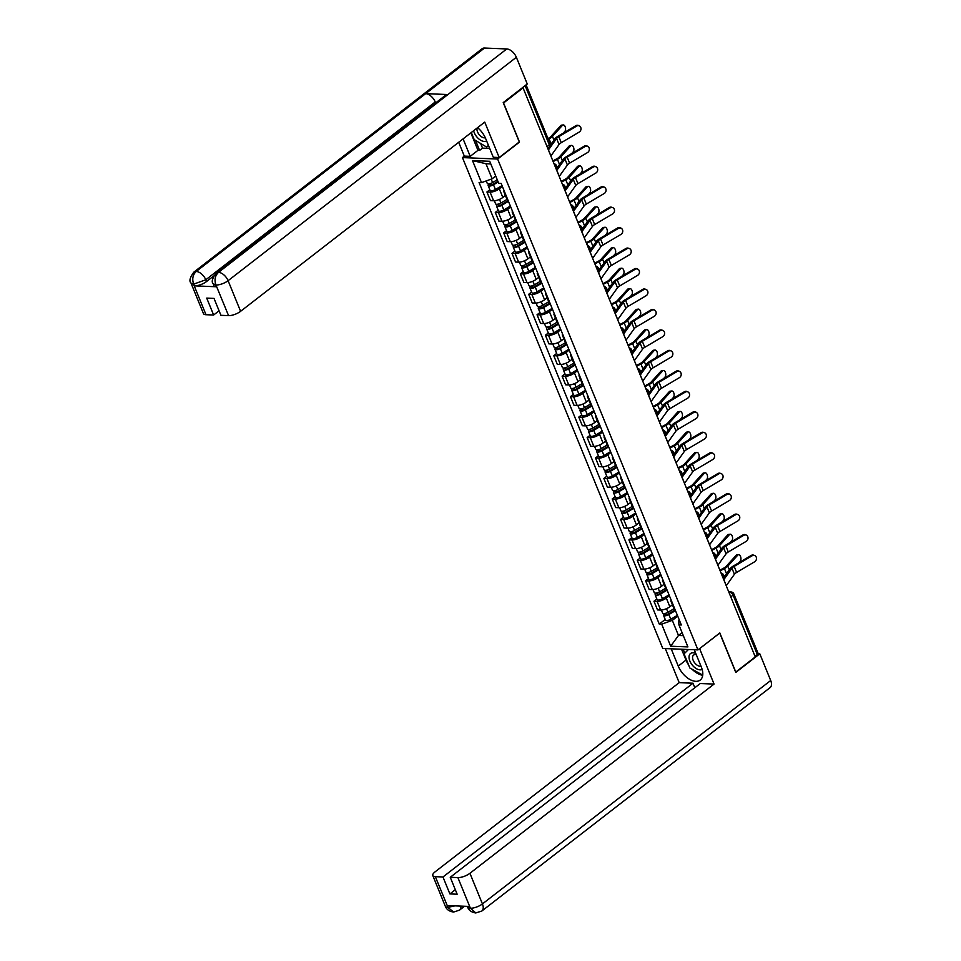 <?xml version="1.0" encoding="UTF-8"?>
<svg xmlns="http://www.w3.org/2000/svg" width="961" height="961" viewBox="0 0 961 961"><rect width="100%" height="100%" fill="white"/><g stroke="black" fill="none" stroke-linecap="round" stroke-linejoin="round"><path stroke-width="1.44" d="M464.379 156.102L462.457 157.592L662.778 648.471L697.95 649.9L497.63 159.033L519.505 142.084L503.552 102.995L523.06 87.871L755.286 656.928L735.778 672.039L719.825 632.951L697.95 649.9M730.78 596.865L733.051 595.099A3.027 1.081 157.8 0 0 733.808 593.874L758.061 653.3A3.027 1.081 157.8 0 1 757.304 654.525L733.051 595.099A3.027 1.742 -127.8 0 0 729.928 592.396L728.931 592.348M755.022 656.291L757.304 654.525M522.267 87.835L523.06 87.871M502.363 186.422L499.3 188.8A6.979 2.487 157.8 0 1 490.074 192.104L486.939 191.972L490.47 200.633L493.606 200.765A6.979 2.487 -22.2 0 0 502.831 197.461L505.378 195.479M504.885 192.608A6.979 2.487 157.8 0 1 503.912 191.888A6.979 2.487 157.8 0 1 504.105 190.698M489.846 189.725L486.939 191.972M503.912 191.888L507.444 200.549A6.979 2.487 -22.2 0 0 508.417 201.257M510.711 206.891L507.648 209.27A6.979 2.487 157.8 0 1 498.423 212.573L495.287 212.441L498.831 221.102L501.954 221.222A6.979 2.487 -22.2 0 0 511.18 217.919L513.739 215.949M513.234 213.066A6.979 2.487 157.8 0 1 512.261 212.345A6.979 2.487 157.8 0 1 512.453 211.168M498.194 210.195L495.287 212.441M512.261 212.345L515.805 221.006A6.979 2.487 -22.2 0 0 516.766 221.727M519.06 227.349L515.997 229.727A6.979 2.487 157.8 0 1 506.771 233.03L503.648 232.898L507.18 241.559L510.303 241.691A6.979 2.487 -22.2 0 0 519.529 238.388L522.087 236.406M521.583 233.535A6.979 2.487 157.8 0 1 520.622 232.814A6.979 2.487 157.8 0 1 520.802 231.625M506.543 230.652L503.648 232.898M520.622 232.814L524.153 241.475A6.979 2.487 -22.2 0 0 525.114 242.184M527.409 247.818L524.346 250.196A6.979 2.487 157.8 0 1 515.12 253.5L511.997 253.368L515.528 262.029L518.652 262.149A6.979 2.487 -22.2 0 0 527.889 258.845L530.436 256.875M529.931 253.992A6.979 2.487 157.8 0 1 528.97 253.284A6.979 2.487 157.8 0 1 529.163 252.094M514.892 251.121L511.997 253.368M528.97 253.284L532.502 261.933A6.979 2.487 -22.2 0 0 533.463 262.653M535.77 268.287L532.706 270.654A6.979 2.487 157.8 0 1 523.469 273.957L520.345 273.837L523.877 282.486L527.012 282.618A6.979 2.487 -22.2 0 0 536.238 279.315L538.785 277.333M538.28 274.462A6.979 2.487 157.8 0 1 537.319 273.741A6.979 2.487 157.8 0 1 537.511 272.552M523.252 271.579L520.345 273.837M537.319 273.741L540.851 282.402A6.979 2.487 -22.2 0 0 541.824 283.111M544.118 288.744L541.055 291.123A6.979 2.487 157.8 0 1 531.829 294.426L528.694 294.294L532.226 302.955L535.361 303.075A6.979 2.487 -22.2 0 0 544.587 299.772L547.133 297.802M546.641 294.919A6.979 2.487 157.8 0 1 545.668 294.21A6.979 2.487 157.8 0 1 545.86 293.021M531.601 292.048L528.694 294.294M545.668 294.21L549.199 302.859A6.979 2.487 -22.2 0 0 550.173 303.58M552.467 309.214L549.404 311.58A6.979 2.487 157.8 0 1 540.178 314.884L537.043 314.764L540.587 323.413L543.71 323.545A6.979 2.487 -22.2 0 0 552.935 320.241L555.494 318.259M554.99 315.388A6.979 2.487 157.8 0 1 554.029 314.667A6.979 2.487 157.8 0 1 554.209 313.478M539.95 312.505L537.043 314.764M554.029 314.667L557.56 323.328A6.979 2.487 -22.2 0 0 558.521 324.049M560.816 329.671L557.752 332.05A6.979 2.487 157.8 0 1 548.527 335.353L545.404 335.221L548.935 343.882L552.058 344.002A6.979 2.487 -22.2 0 0 561.284 340.699L563.843 338.728M563.338 335.845A6.979 2.487 157.8 0 1 562.377 335.137A6.979 2.487 157.8 0 1 562.557 333.947M548.299 332.974L545.404 335.221M562.377 335.137L565.909 343.786A6.979 2.487 -22.2 0 0 566.87 344.506M569.164 350.14L566.101 352.507A6.979 2.487 157.8 0 1 556.875 355.81L553.752 355.69L557.284 364.339L560.407 364.471A6.979 2.487 -22.2 0 0 569.645 361.168L572.191 359.186M571.687 356.315A6.979 2.487 157.8 0 1 570.726 355.594A6.979 2.487 157.8 0 1 570.918 354.405M556.647 353.444L553.752 355.69M570.726 355.594L574.258 364.255A6.979 2.487 -22.2 0 0 575.219 364.976M577.525 370.598L574.462 372.976A6.979 2.487 157.8 0 1 565.224 376.28L562.101 376.147L565.633 384.808L568.768 384.941A6.979 2.487 -22.2 0 0 577.993 381.637L580.54 379.655M580.048 376.772A6.979 2.487 157.8 0 1 579.075 376.063A6.979 2.487 157.8 0 1 579.267 374.874M565.008 373.901L562.101 376.147M579.075 376.063L582.606 384.724A6.979 2.487 -22.2 0 0 583.579 385.433M585.874 391.067L582.81 393.433A6.979 2.487 157.8 0 1 573.585 396.737L570.45 396.617L573.981 405.278L577.117 405.398A6.979 2.487 -22.2 0 0 586.342 402.094L588.889 400.124M588.396 397.241A6.979 2.487 157.8 0 1 587.423 396.521A6.979 2.487 157.8 0 1 587.615 395.343M573.357 394.37L570.45 396.617M587.423 396.521L590.955 405.182A6.979 2.487 -22.2 0 0 591.928 405.902M594.222 411.524L591.159 413.903A6.979 2.487 157.8 0 1 581.934 417.206L578.798 417.074L582.342 425.735L585.465 425.867A6.979 2.487 -22.2 0 0 594.691 422.564L597.249 420.582M596.745 417.711A6.979 2.487 157.8 0 1 595.784 416.99A6.979 2.487 157.8 0 1 595.964 415.801M581.705 414.828L578.798 417.074M595.784 416.99L599.316 425.651A6.979 2.487 -22.2 0 0 600.277 426.36M602.571 431.994L599.508 434.36A6.979 2.487 157.8 0 1 590.282 437.663L587.159 437.543L590.691 446.204L593.814 446.324A6.979 2.487 -22.2 0 0 603.04 443.021L605.598 441.051M605.094 438.168A6.979 2.487 157.8 0 1 604.133 437.447A6.979 2.487 157.8 0 1 604.313 436.27M590.054 435.297L587.159 437.543M604.133 437.447L607.664 446.108A6.979 2.487 -22.2 0 0 608.625 446.829M610.92 452.451L607.857 454.829A6.979 2.487 157.8 0 1 598.631 458.133L595.508 458.001L599.039 466.662L602.163 466.794A6.979 2.487 -22.2 0 0 611.4 463.49L613.947 461.508M613.442 458.637A6.979 2.487 157.8 0 1 612.481 457.916A6.979 2.487 157.8 0 1 612.674 456.727M598.403 455.754L595.508 458.001M612.481 457.916L616.013 466.578A6.979 2.487 -22.2 0 0 616.974 467.286M619.28 472.92L616.217 475.299A6.979 2.487 157.8 0 1 606.98 478.602L603.856 478.47L607.388 487.131L610.523 487.251A6.979 2.487 -22.2 0 0 619.749 483.948L622.296 481.978M621.803 479.095A6.979 2.487 157.8 0 1 620.83 478.386A6.979 2.487 157.8 0 1 621.022 477.197M606.763 476.224L603.856 478.47M620.83 478.386L624.362 487.035A6.979 2.487 -22.2 0 0 625.335 487.756M627.629 493.377L624.566 495.756A6.979 2.487 157.8 0 1 615.34 499.059L612.205 498.927L615.737 507.588L618.872 507.72A6.979 2.487 -22.2 0 0 628.098 504.417L630.644 502.435M630.152 499.564A6.979 2.487 157.8 0 1 629.179 498.843A6.979 2.487 157.8 0 1 629.371 497.654M615.112 496.681L612.205 498.927M629.179 498.843L632.71 507.504A6.979 2.487 -22.2 0 0 633.683 508.213M635.978 513.847L632.915 516.225A6.979 2.487 157.8 0 1 623.689 519.529L620.554 519.396L624.097 528.057L627.221 528.178A6.979 2.487 -22.2 0 0 636.446 524.874L639.005 522.904M638.5 520.021A6.979 2.487 157.8 0 1 637.539 519.312A6.979 2.487 157.8 0 1 637.72 518.123M623.461 517.15L620.554 519.396M637.539 519.312L641.071 527.961A6.979 2.487 -22.2 0 0 642.032 528.682M644.326 534.316L641.263 536.682A6.979 2.487 157.8 0 1 632.038 539.986L628.914 539.866L632.446 548.515L635.569 548.647A6.979 2.487 -22.2 0 0 644.795 545.343L647.354 543.361M646.849 540.49A6.979 2.487 157.8 0 1 645.888 539.77A6.979 2.487 157.8 0 1 646.068 538.58M631.809 537.607L628.914 539.866M645.888 539.77L649.42 548.431A6.979 2.487 -22.2 0 0 650.381 549.151M652.675 554.773L649.612 557.152A6.979 2.487 157.8 0 1 640.386 560.455L637.263 560.323L640.795 568.984L643.918 569.104A6.979 2.487 -22.2 0 0 653.156 565.801L655.702 563.831M655.198 560.948A6.979 2.487 157.8 0 1 654.237 560.239A6.979 2.487 157.8 0 1 654.429 559.05M640.158 558.077L637.263 560.323M654.237 560.239L657.768 568.888A6.979 2.487 -22.2 0 0 658.729 569.609M661.036 575.243L657.973 577.609A6.979 2.487 157.8 0 1 648.735 580.912L645.612 580.792L649.143 589.441L652.279 589.573A6.979 2.487 -22.2 0 0 661.504 586.27L664.051 584.288M663.558 581.417A6.979 2.487 157.8 0 1 662.585 580.696A6.979 2.487 157.8 0 1 662.778 579.507M648.519 578.534L645.612 580.792M662.585 580.696L666.117 589.357A6.979 2.487 -22.2 0 0 667.09 590.078M669.385 595.7L666.321 598.078A6.979 2.487 157.8 0 1 657.096 601.382L653.96 601.25L657.492 609.911L660.627 610.043A6.979 2.487 -22.2 0 0 669.853 606.739L672.4 604.757M671.907 601.874A6.979 2.487 157.8 0 1 670.934 601.166A6.979 2.487 157.8 0 1 671.126 599.976M656.868 599.003L653.96 601.25M670.934 601.166L674.466 609.827A6.979 2.487 -22.2 0 0 675.439 610.535M490.807 163.935L485.966 163.73L492.128 178.818L495.744 176.019M492.128 178.818L481.497 182.626L472.5 160.583L489.726 161.292L498.723 183.323L501.137 183.419L681.325 624.974L678.922 624.866L687.908 646.909L670.682 646.212L661.685 624.169L672.316 620.362L678.478 635.449L683.319 635.641M481.497 182.626L479.083 182.53L659.27 624.073L661.685 624.169M462.457 157.592L497.63 159.033M682.094 632.65L678.478 635.449L670.682 646.212M677.733 616.169L672.316 620.362M678.922 624.866L678.682 620.626L679.343 620.109M665.216 619.473L659.27 624.073M472.5 160.583L485.966 163.73M550.857 155.994A9.55 3.412 -22.2 0 0 550.905 155.934L559.05 144.534A5.61 2.006 157.8 0 1 561.26 142.696L579.279 132.029A3.484 3.015 108.5 0 0 576.816 125.999L575.867 125.687A3.484 3.015 -71.5 0 1 578.21 125.398L579.159 125.711M548.395 149.964A9.55 3.412 -22.2 0 0 548.443 149.892L556.587 138.492A5.61 2.006 157.8 0 1 558.797 136.666L576.816 125.999M550.269 145.255L554.869 138.828A7.58 2.703 157.8 0 1 557.848 136.342L575.867 125.687M547.854 148.643L548.563 147.646M560.743 125.603A3.484 1.934 -97.4 0 1 561.524 125.158L563.158 124.954A3.484 1.934 82.6 0 0 562.377 125.386L560.743 125.603L550.833 136.594A5.61 2.006 -22.2 0 1 548.323 138.42L548.01 138.588M563.314 133.111L564.84 131.429A3.484 1.934 82.6 0 0 565.38 127.405A3.484 1.934 82.6 0 0 563.158 124.954M497.269 179.767L492.597 182.554A3.796 1.357 157.8 0 1 487.251 183.383L486.254 180.92M497.894 181.293L492.549 184.464A1.814 0.649 157.8 0 1 489.99 184.872A1.814 0.649 157.8 0 1 490.446 184.128L490.218 183.575M498.182 182.001L493.498 184.776A3.796 1.357 157.8 0 1 488.164 185.617A3.796 1.357 157.8 0 1 489.113 184.08L489.005 183.815M502.014 185.593L495.432 189.509A3.796 1.357 157.8 0 1 490.086 190.338L488.164 185.617M490.831 185.077L490.446 184.128L489.113 184.08M548.287 139.261L549.067 138.84A7.58 2.703 -22.2 0 0 552.455 136.378L562.377 125.386M559.218 176.464A9.55 3.412 -22.2 0 0 559.266 176.392L567.398 164.992A5.61 2.006 157.8 0 1 569.609 163.154L587.627 152.499A3.484 3.015 108.5 0 0 585.165 146.468L584.228 146.144A3.484 3.015 -71.5 0 1 586.558 145.856L587.507 146.168M556.755 170.421A9.55 3.412 -22.2 0 0 556.803 170.361L564.936 158.961A5.61 2.006 157.8 0 1 567.146 157.124L585.165 146.468M556.215 169.1L563.218 159.286A7.58 2.703 157.8 0 1 566.197 156.811L584.228 146.144M567.567 196.921A9.55 3.412 -22.2 0 0 567.615 196.861L575.747 185.461A5.61 2.006 157.8 0 1 577.957 183.623L595.976 172.956A3.484 3.015 108.5 0 0 593.514 166.926L592.577 166.613A3.484 3.015 -71.5 0 1 594.919 166.325L595.856 166.637M565.104 190.891A9.55 3.412 -22.2 0 0 565.152 190.819L573.285 179.419A5.61 2.006 157.8 0 1 575.495 177.593L593.514 166.926M564.563 189.569L571.567 179.755A7.58 2.703 157.8 0 1 574.558 177.268L592.577 166.613M216.129 273.068A9.322 5.37 52.2 0 1 218.495 272.371C215.096 275.603 214.219 279.747 215.865 284.792L213.258 283.867C211.276 282.053 212.225 278.45 216.129 273.068L445.568 95.247A9.322 5.37 52.2 0 1 447.934 94.55L506.759 48.951A9.322 5.37 52.2 0 1 516.357 57.276L527.253 83.979L503.228 102.599L519.288 141.952L499.191 157.52L493.293 157.28L485.689 138.66A17.058 9.814 -127.8 0 0 477.569 127.669M499.191 157.52L484.74 122.107L240.598 311.316A9.093 3.243 157.8 0 1 228.562 315.628L220.922 315.316L214.015 298.39L206.723 298.102L213.63 315.016L205.99 314.715A9.093 3.243 157.8 0 1 203.456 313.586L190.951 282.954A9.093 3.243 -22.2 0 0 193.497 284.084L205.99 314.715M480.656 143.489L482.542 148.126L479.599 150.409L477.965 150.336L470.217 156.343L464.319 156.102L458.685 142.3M470.217 156.343L463.094 138.889M482.542 148.126L489.678 148.414M190.951 282.954C188.969 281.105 189.93 277.513 193.822 272.155L482.086 48.747A9.322 5.37 52.2 0 1 484.5 48.05L425.675 93.649A9.322 5.37 52.2 0 1 435.225 101.962L205.786 279.783L206.507 281.549A9.093 3.243 157.8 0 1 194.47 285.861L216.525 286.762A9.093 3.243 157.8 0 1 213.979 285.633L213.258 283.867M506.759 48.951L484.5 48.05M516.357 57.276L228.093 280.684A9.322 5.37 52.2 0 0 218.495 272.371L447.934 94.55L425.675 93.649L196.236 271.458C192.825 274.69 191.936 278.822 193.569 283.891L193.497 284.084M213.63 315.016L219.072 310.799M213.63 276.035L206.507 281.549M435.621 102.947L435.225 101.962M477.965 150.336L470.842 132.882M475.527 140.414L479.599 150.409M688.605 664.964A17.058 9.814 -127.8 0 1 685.998 660.099L678.25 666.105A17.058 9.814 -127.8 0 0 700.233 680.064A17.058 9.814 -127.8 0 0 701.326 667.042L694.262 649.744M678.25 666.105L671.186 648.807M665.288 648.567L679.199 682.658L693.001 683.211L442.973 876.985L435.333 876.672L448.018 907.496L447.358 905.55L469.412 906.439L470.313 908.409M694.839 687.728L693.001 683.211M455.322 889.694L449.88 893.91L457.16 894.21L450.253 877.285L700.281 683.511L714.071 684.076L469.929 873.285L482.434 903.917L770.698 680.508L759.803 653.816L735.778 672.436L719.717 633.083L699.62 648.651L714.071 684.076M679.199 682.658L435.057 871.867A9.093 3.243 -22.2 0 0 432.786 875.555A9.093 3.243 -22.2 0 0 435.333 876.672M770.698 680.508A9.322 5.37 52.2 0 1 770.097 687.62L481.833 911.028A9.322 5.37 52.2 0 0 482.434 903.917A9.093 3.243 157.8 0 1 470.397 908.229L457.892 877.597A9.093 3.243 -22.2 0 0 469.929 873.285M758.013 653.744L759.803 653.816M450.253 877.285L457.892 877.597M449.88 893.91L442.973 876.985M692.425 669.565A17.058 9.814 -127.8 0 0 701.602 675.054M685.998 660.099L681.553 649.228M683.199 649.3L684.773 653.156M687.139 649.456L687.523 650.405M454.961 905.851L448.09 907.316M460.908 906.103A9.322 5.37 52.2 0 1 459.526 910.127L453.628 912.049L448.018 907.52M481.833 911.028L475.791 912.95L470.397 908.229M473.629 130.72A9.862 5.67 -127.8 0 0 484.404 141.471A9.862 5.67 -127.8 0 0 486.638 140.955M477.088 128.041A6.751 3.88 -127.8 0 0 478.902 134.276A6.751 3.88 -127.8 0 0 484.464 137.879A6.751 3.88 -127.8 0 0 485.329 137.795M488.44 145.375L486.698 147.105L474.217 139.633L471.31 132.51M488.56 145.664L486.698 147.105M695.8 653.516A9.862 5.67 -127.8 0 0 693.073 652.807A9.862 5.67 -127.8 0 0 689.878 661.06A9.862 5.67 -127.8 0 0 700.028 669.853A9.862 5.67 -127.8 0 0 702.143 669.409M696.305 654.753A6.751 3.88 -127.8 0 0 695.332 654.597A6.751 3.88 -127.8 0 0 693.578 655.102A6.751 3.88 -127.8 0 0 693.794 661.552A6.751 3.88 -127.8 0 0 700.088 666.273A6.751 3.88 -127.8 0 0 700.977 666.177M702.731 675.09L689.854 668.015L684.076 653.852L688.424 649.516M569.104 146.072A3.484 1.934 -97.4 0 1 569.885 145.628L571.507 145.411A3.484 1.934 82.6 0 0 570.726 145.856L569.104 146.072L559.182 157.063A5.61 2.006 -22.2 0 1 556.671 158.877L552.863 160.895M571.663 153.58L573.188 151.886A3.484 1.934 82.6 0 0 573.729 147.862A3.484 1.934 82.6 0 0 571.507 145.411M506.988 199.42L500.945 203.011A3.796 1.357 157.8 0 1 495.6 203.852L494.338 200.753M507.696 200.897L500.897 204.933A1.814 0.649 157.8 0 1 498.339 205.33A1.814 0.649 157.8 0 1 498.795 204.597L498.567 204.032M508.441 201.329L501.858 205.246A3.796 1.357 157.8 0 1 496.513 206.074A3.796 1.357 157.8 0 1 497.462 204.537L497.354 204.285M510.375 206.05L503.78 209.966A3.796 1.357 157.8 0 1 498.447 210.795L496.513 206.074M499.179 205.546L498.795 204.597L497.462 204.537M553.14 161.568L557.416 159.31A7.58 2.703 -22.2 0 0 560.804 156.847L570.726 145.856M556.683 167.034L558.305 166.181M577.453 166.529A3.484 1.934 -97.4 0 1 578.234 166.085L579.855 165.881A3.484 1.934 82.6 0 0 579.075 166.325L577.453 166.529L567.531 177.521A5.61 2.006 -22.2 0 1 565.02 179.347L561.212 181.353M580.012 174.037L581.537 172.355A3.484 1.934 82.6 0 0 582.078 168.331A3.484 1.934 82.6 0 0 579.855 165.881M515.348 219.889L509.294 223.481A3.796 1.357 157.8 0 1 503.96 224.309L502.687 221.21M516.057 221.354L509.258 225.403A1.814 0.649 157.8 0 1 506.687 225.799A1.814 0.649 157.8 0 1 507.144 225.054L506.915 224.502M516.79 221.799L510.207 225.715A3.796 1.357 157.8 0 1 504.861 226.544A3.796 1.357 157.8 0 1 505.81 225.006L505.702 224.742M518.724 226.52L512.129 230.436A3.796 1.357 157.8 0 1 506.795 231.265L504.861 226.544M507.528 226.003L507.144 225.054L505.81 225.006M561.488 182.037L565.765 179.779A7.58 2.703 -22.2 0 0 569.152 177.317L579.075 166.325M565.044 187.491L566.654 186.638M575.915 217.39A9.55 3.412 -22.2 0 0 575.963 217.318L584.108 205.918A5.61 2.006 157.8 0 1 586.306 204.092L604.337 193.425A3.484 3.015 108.5 0 0 601.874 187.395L600.925 187.071A3.484 3.015 -71.5 0 1 603.268 186.782L604.205 187.095M573.453 211.36A9.55 3.412 -22.2 0 0 573.501 211.288L581.645 199.888A5.61 2.006 157.8 0 1 583.844 198.05L601.874 187.395M572.912 210.027L579.915 200.212A7.58 2.703 157.8 0 1 582.907 197.738L600.925 187.071M584.264 237.847A9.55 3.412 -22.2 0 0 584.312 237.787L592.457 226.388A5.61 2.006 157.8 0 1 594.667 224.55L612.686 213.895A3.484 3.015 108.5 0 0 610.223 207.852L609.274 207.54A3.484 3.015 -71.5 0 1 611.616 207.252L612.565 207.564M581.801 231.817A9.55 3.412 -22.2 0 0 581.849 231.757L589.994 220.357A5.61 2.006 157.8 0 1 592.204 218.519L610.223 207.852M581.261 230.496L588.276 220.682A7.58 2.703 157.8 0 1 591.255 218.195L609.274 207.54M592.613 258.317A9.55 3.412 -22.2 0 0 592.661 258.245L600.805 246.845A5.61 2.006 157.8 0 1 603.015 245.019L621.034 234.352A3.484 3.015 108.5 0 0 618.572 228.322L617.623 227.997A3.484 3.015 -71.5 0 1 619.965 227.709L620.914 228.033M590.15 252.287A9.55 3.412 -22.2 0 0 590.198 252.214L598.343 240.815A5.61 2.006 157.8 0 1 600.553 238.977L618.572 228.322M589.61 250.953L596.625 241.139A7.58 2.703 157.8 0 1 599.604 238.664L617.623 227.997M585.802 186.999A3.484 1.934 -97.4 0 1 586.582 186.554L588.204 186.338A3.484 1.934 82.6 0 0 587.423 186.782L585.802 186.999L575.879 197.99A5.61 2.006 -22.2 0 1 573.369 199.804L569.561 201.822M588.372 194.506L589.886 192.813A3.484 1.934 82.6 0 0 590.438 188.8A3.484 1.934 82.6 0 0 588.204 186.338M523.697 240.346L517.643 243.938A3.796 1.357 157.8 0 1 512.309 244.779L511.048 241.679M524.406 241.824L517.607 245.86A1.814 0.649 157.8 0 1 515.048 246.256A1.814 0.649 157.8 0 1 515.492 245.523L515.264 244.959M525.15 242.256L518.556 246.172A3.796 1.357 157.8 0 1 513.222 247.001A3.796 1.357 157.8 0 1 514.159 245.463L514.063 245.211M527.072 246.977L520.478 250.893A3.796 1.357 157.8 0 1 515.144 251.722L513.222 247.001M515.889 246.472L515.492 245.523L514.159 245.463M569.837 202.495L574.113 200.236A7.58 2.703 -22.2 0 0 577.513 197.774L587.423 186.782M573.393 207.96L575.002 207.108M594.15 207.456A3.484 1.934 -97.4 0 1 594.931 207.011L596.553 206.807A3.484 1.934 82.6 0 0 595.772 207.252L594.15 207.456L584.24 218.447A5.61 2.006 -22.2 0 1 581.717 220.273L577.909 222.279M596.721 214.964L598.235 213.282A3.484 1.934 82.6 0 0 598.787 209.258A3.484 1.934 82.6 0 0 596.553 206.807M532.046 260.815L525.991 264.407A3.796 1.357 157.8 0 1 520.658 265.236L519.396 262.149M532.754 262.293L525.955 266.329A1.814 0.649 157.8 0 1 523.397 266.726A1.814 0.649 157.8 0 1 523.853 265.981L523.613 265.428M533.499 262.725L526.904 266.641A3.796 1.357 157.8 0 1 521.571 267.47A3.796 1.357 157.8 0 1 522.52 265.933L522.412 265.68M535.421 267.446L528.838 271.362A3.796 1.357 157.8 0 1 523.493 272.191L521.571 267.47M524.238 266.93L523.853 265.981L522.52 265.933M578.186 222.964L582.462 220.706A7.58 2.703 -22.2 0 0 585.862 218.243L595.772 207.252M581.741 228.418L583.351 227.565M602.499 227.925A3.484 1.934 -97.4 0 1 603.28 227.481L604.913 227.264A3.484 1.934 82.6 0 0 604.133 227.709L602.499 227.925L592.589 238.917A5.61 2.006 -22.2 0 1 590.078 240.743L586.27 242.749M605.07 235.433L606.595 233.739A3.484 1.934 82.6 0 0 607.136 229.727A3.484 1.934 82.6 0 0 604.913 227.264M540.394 281.285L534.352 284.876A3.796 1.357 157.8 0 1 529.006 285.705L527.745 282.606M541.103 282.75L534.304 286.786A1.814 0.649 157.8 0 1 531.745 287.183A1.814 0.649 157.8 0 1 532.202 286.45L531.974 285.885M541.848 283.183L535.253 287.099A3.796 1.357 157.8 0 1 529.919 287.928A3.796 1.357 157.8 0 1 530.868 286.39L530.76 286.138M543.77 287.904L537.187 291.82A3.796 1.357 157.8 0 1 531.841 292.661L529.919 287.928M532.586 287.399L532.202 286.45L530.868 286.39M586.534 243.421L590.823 241.163A7.58 2.703 -22.2 0 0 594.21 238.7L604.133 227.709M590.09 248.887L591.7 248.034M600.973 278.774A9.55 3.412 -22.2 0 0 601.021 278.714L609.154 267.314A5.61 2.006 157.8 0 1 611.364 265.476L629.383 254.821A3.484 3.015 108.5 0 0 626.92 248.779L625.983 248.467A3.484 3.015 -71.5 0 1 628.314 248.178L629.263 248.491M598.511 272.744A9.55 3.412 -22.2 0 0 598.559 272.684L606.691 261.284A5.61 2.006 157.8 0 1 608.902 259.446L626.92 248.779M597.97 271.422L604.974 261.608A7.58 2.703 157.8 0 1 607.953 259.134L625.983 248.467M610.86 248.382A3.484 1.934 -97.4 0 1 611.64 247.95L613.262 247.734A3.484 1.934 82.6 0 0 612.481 248.178L610.86 248.382L600.937 259.374A5.61 2.006 -22.2 0 1 598.427 261.2L594.619 263.218M613.418 255.89L614.944 254.209A3.484 1.934 82.6 0 0 615.484 250.184A3.484 1.934 82.6 0 0 613.262 247.734M548.743 301.742L542.701 305.334A3.796 1.357 157.8 0 1 537.355 306.163L536.094 303.075M549.452 303.22L542.653 307.256A1.814 0.649 157.8 0 1 540.094 307.652A1.814 0.649 157.8 0 1 540.55 306.919L540.322 306.355M550.197 303.652L543.614 307.568A3.796 1.357 157.8 0 1 538.268 308.397A3.796 1.357 157.8 0 1 539.217 306.859L539.109 306.607M552.131 308.373L545.536 312.289A3.796 1.357 157.8 0 1 540.202 313.118L538.268 308.397M540.935 307.856L540.55 306.919L539.217 306.859M594.895 263.891L599.171 261.632A7.58 2.703 -22.2 0 0 602.559 259.17L612.481 248.178M598.439 269.344L600.06 268.491M609.322 299.243A9.55 3.412 -22.2 0 0 609.37 299.171L617.503 287.771A5.61 2.006 157.8 0 1 619.713 285.946L637.732 275.278A3.484 3.015 108.5 0 0 635.269 269.248L634.332 268.936A3.484 3.015 -71.5 0 1 636.675 268.636L637.611 268.96M606.859 293.213A9.55 3.412 -22.2 0 0 606.908 293.141L615.04 281.741A5.61 2.006 157.8 0 1 617.25 279.903L635.269 269.248M606.319 291.892L613.322 282.066A7.58 2.703 157.8 0 1 616.313 279.591L634.332 268.936M619.208 268.852A3.484 1.934 -97.4 0 1 619.989 268.407L621.611 268.191A3.484 1.934 82.6 0 0 620.83 268.636L619.208 268.852L609.286 279.843A5.61 2.006 -22.2 0 1 606.775 281.669L602.967 283.675M621.767 276.36L623.293 274.678A3.484 1.934 82.6 0 0 623.833 270.654A3.484 1.934 82.6 0 0 621.611 268.191M557.104 322.211L551.049 325.803A3.796 1.357 157.8 0 1 545.716 326.632L544.443 323.533M557.812 323.677L551.013 327.713A1.814 0.649 157.8 0 1 548.443 328.109A1.814 0.649 157.8 0 1 548.899 327.377L548.671 326.812M558.545 324.109L551.962 328.025A3.796 1.357 157.8 0 1 546.617 328.866A3.796 1.357 157.8 0 1 547.566 327.329L547.458 327.064M560.479 328.842L553.884 332.746A3.796 1.357 157.8 0 1 548.551 333.587L546.617 328.866M549.284 328.326L548.899 327.377L547.566 327.329M603.244 284.348L607.52 282.09A7.58 2.703 -22.2 0 0 610.908 279.627L620.83 268.636M606.799 289.814L608.409 288.961M617.671 319.713A9.55 3.412 -22.2 0 0 617.719 319.641L625.863 308.241A5.61 2.006 157.8 0 1 628.062 306.403L646.092 295.748A3.484 3.015 108.5 0 0 643.63 289.705L642.681 289.393A3.484 3.015 -71.5 0 1 645.023 289.105L645.96 289.417M615.208 313.67A9.55 3.412 -22.2 0 0 615.256 313.61L623.401 302.21A5.61 2.006 157.8 0 1 625.599 300.373L643.63 289.705M614.668 312.349L621.671 302.535A7.58 2.703 157.8 0 1 624.662 300.06L642.681 289.393M627.557 289.309A3.484 1.934 -97.4 0 1 628.338 288.877L629.96 288.66A3.484 1.934 82.6 0 0 629.179 289.105L627.557 289.309L617.635 300.3A5.61 2.006 -22.2 0 1 615.124 302.126L611.316 304.144M630.128 296.829L631.641 295.135A3.484 1.934 82.6 0 0 632.194 291.111A3.484 1.934 82.6 0 0 629.96 288.66M565.452 342.669L559.398 346.26A3.796 1.357 157.8 0 1 554.065 347.089L552.803 344.002M566.161 344.146L559.362 348.182A1.814 0.649 157.8 0 1 556.803 348.579A1.814 0.649 157.8 0 1 557.248 347.846L557.02 347.281M566.906 344.579L560.311 348.495A3.796 1.357 157.8 0 1 554.977 349.323A3.796 1.357 157.8 0 1 555.914 347.786L555.818 347.534M568.828 349.299L562.233 353.216A3.796 1.357 157.8 0 1 556.899 354.044L554.977 349.323M557.644 348.783L557.248 347.846L555.914 347.786M611.592 304.817L615.869 302.559A7.58 2.703 -22.2 0 0 619.268 300.096L629.179 289.105M615.148 310.271L616.758 309.418M626.019 340.17A9.55 3.412 -22.2 0 0 626.067 340.11L634.212 328.71A5.61 2.006 157.8 0 1 636.422 326.872L654.441 316.205A3.484 3.015 108.5 0 0 651.978 310.175L651.029 309.862A3.484 3.015 -71.5 0 1 653.372 309.562L654.321 309.886M623.557 334.14A9.55 3.412 -22.2 0 0 623.605 334.068L631.749 322.668A5.61 2.006 157.8 0 1 633.96 320.83L651.978 310.175M623.016 332.818L630.032 323.004A7.58 2.703 157.8 0 1 633.011 320.518L651.029 309.862M635.906 309.778A3.484 1.934 -97.4 0 1 636.687 309.334L638.308 309.13A3.484 1.934 82.6 0 0 637.527 309.562L635.906 309.778L625.995 320.77A5.61 2.006 -22.2 0 1 623.473 322.596L619.665 324.602M638.476 317.286L639.99 315.604A3.484 1.934 82.6 0 0 640.543 311.58A3.484 1.934 82.6 0 0 638.308 309.13M573.801 363.138L567.747 366.73A3.796 1.357 157.8 0 1 562.413 367.558L561.152 364.459M574.51 364.603L567.711 368.64A1.814 0.649 157.8 0 1 565.152 369.048A1.814 0.649 157.8 0 1 565.609 368.303L565.38 367.751M575.255 365.048L568.66 368.952A3.796 1.357 157.8 0 1 563.326 369.793A3.796 1.357 157.8 0 1 564.275 368.255L564.167 367.991M577.177 369.769L570.594 373.673A3.796 1.357 157.8 0 1 565.248 374.514L563.326 369.793M565.993 369.252L565.609 368.303L564.275 368.255M619.941 325.274L624.218 323.016A7.58 2.703 -22.2 0 0 627.617 320.554L637.527 309.562M623.497 330.74L625.106 329.887M634.368 360.639A9.55 3.412 -22.2 0 0 634.416 360.567L642.561 349.167A5.61 2.006 157.8 0 1 644.771 347.329L662.79 336.674A3.484 3.015 108.5 0 0 660.327 330.632L659.378 330.32A3.484 3.015 -71.5 0 1 661.721 330.031L662.67 330.344M631.906 354.597A9.55 3.412 -22.2 0 0 631.954 354.537L640.098 343.137A5.61 2.006 157.8 0 1 642.308 341.299L660.327 330.632M631.365 353.276L638.38 343.461A7.58 2.703 157.8 0 1 641.359 340.987L659.378 330.32M644.254 330.236A3.484 1.934 -97.4 0 1 645.035 329.803L646.669 329.587A3.484 1.934 82.6 0 0 645.888 330.031L644.254 330.236L634.344 341.227A5.61 2.006 -22.2 0 1 631.833 343.053L628.026 345.071M646.825 337.755L648.351 336.062A3.484 1.934 82.6 0 0 648.891 332.038A3.484 1.934 82.6 0 0 646.669 329.587M582.15 383.595L576.107 387.187A3.796 1.357 157.8 0 1 570.762 388.016L569.501 384.929M582.859 385.073L576.059 389.109A1.814 0.649 157.8 0 1 573.501 389.505A1.814 0.649 157.8 0 1 573.957 388.773L573.729 388.208M583.603 385.505L577.008 389.421A3.796 1.357 157.8 0 1 571.675 390.25A3.796 1.357 157.8 0 1 572.624 388.712L572.516 388.46M585.525 390.226L578.942 394.142A3.796 1.357 157.8 0 1 573.597 394.971L571.675 390.25M574.342 389.722L573.957 388.773L572.624 388.712M628.29 345.744L632.578 343.485A7.58 2.703 -22.2 0 0 635.966 341.023L645.888 330.031M631.845 351.197L633.455 350.345M642.729 381.097A9.55 3.412 -22.2 0 0 642.777 381.036L650.909 369.637A5.61 2.006 157.8 0 1 653.12 367.799L671.138 357.132A3.484 3.015 108.5 0 0 668.676 351.101L667.739 350.789A3.484 3.015 -71.5 0 1 670.069 350.489L671.018 350.813M640.266 375.066A9.55 3.412 -22.2 0 0 640.314 374.994L648.447 363.594A5.61 2.006 157.8 0 1 650.657 361.768L668.676 351.101M639.726 373.745L646.729 363.931A7.58 2.703 157.8 0 1 649.708 361.444L667.739 350.789M652.615 350.705A3.484 1.934 -97.4 0 1 653.396 350.26L655.018 350.056A3.484 1.934 82.6 0 0 654.237 350.489L652.615 350.705L642.693 361.696A5.61 2.006 -22.2 0 1 640.182 363.522L636.374 365.528M655.174 358.213L656.699 356.531A3.484 1.934 82.6 0 0 657.24 352.507A3.484 1.934 82.6 0 0 655.018 350.056M590.498 404.064L584.456 407.656A3.796 1.357 157.8 0 1 579.111 408.485L577.849 405.386M591.207 405.53L584.408 409.566A1.814 0.649 157.8 0 1 581.849 409.975A1.814 0.649 157.8 0 1 582.306 409.23L582.078 408.677M591.952 405.974L585.369 409.879A3.796 1.357 157.8 0 1 580.024 410.719A3.796 1.357 157.8 0 1 580.973 409.182L580.864 408.918M593.886 410.695L587.291 414.611A3.796 1.357 157.8 0 1 581.958 415.44L580.024 410.719M582.69 410.179L582.306 409.23L580.973 409.182M636.65 366.201L640.927 363.943A7.58 2.703 -22.2 0 0 644.314 361.48L654.237 350.489M640.194 371.667L641.816 370.814M651.077 401.566A9.55 3.412 -22.2 0 0 651.126 401.494L659.258 390.094A5.61 2.006 157.8 0 1 661.468 388.256L679.487 377.601A3.484 3.015 108.5 0 0 677.024 371.571L676.088 371.246A3.484 3.015 -71.5 0 1 678.43 370.958L679.367 371.27M648.615 395.524A9.55 3.412 -22.2 0 0 648.663 395.464L656.795 384.064A5.61 2.006 157.8 0 1 659.006 382.226L677.024 371.571M648.074 394.202L655.078 384.388A7.58 2.703 157.8 0 1 658.069 381.913L676.088 371.246M660.964 371.174A3.484 1.934 -97.4 0 1 661.745 370.73L663.366 370.514A3.484 1.934 82.6 0 0 662.585 370.958L660.964 371.174L651.041 382.166A5.61 2.006 -22.2 0 1 648.531 383.98L644.723 385.998M663.522 378.682L665.048 376.988A3.484 1.934 82.6 0 0 665.589 372.964A3.484 1.934 82.6 0 0 663.366 370.514M598.859 424.522L592.805 428.113A3.796 1.357 157.8 0 1 587.471 428.954L586.198 425.855M599.568 425.999L592.769 430.035A1.814 0.649 157.8 0 1 590.198 430.432A1.814 0.649 157.8 0 1 590.655 429.699L590.426 429.135M600.301 426.432L593.718 430.348A3.796 1.357 157.8 0 1 588.372 431.177A3.796 1.357 157.8 0 1 589.321 429.639L589.213 429.387M602.235 431.153L595.64 435.069A3.796 1.357 157.8 0 1 590.306 435.898L588.372 431.177M591.039 430.648L590.655 429.699L589.321 429.639M644.999 386.67L649.276 384.412A7.58 2.703 -22.2 0 0 652.675 381.949L662.585 370.958M648.555 392.124L650.165 391.283M659.426 422.023A9.55 3.412 -22.2 0 0 659.474 421.963L667.619 410.563A5.61 2.006 157.8 0 1 669.817 408.725L687.848 398.058A3.484 3.015 108.5 0 0 685.385 392.028L684.436 391.716A3.484 3.015 -71.5 0 1 686.779 391.427L687.716 391.74M656.964 415.993A9.55 3.412 -22.2 0 0 657.012 415.921L665.156 404.521A5.61 2.006 157.8 0 1 667.354 402.695L685.385 392.028M656.423 414.671L663.426 404.857A7.58 2.703 157.8 0 1 666.417 402.371L684.436 391.716M669.312 391.632A3.484 1.934 -97.4 0 1 670.093 391.187L671.715 390.983A3.484 1.934 82.6 0 0 670.934 391.415L669.312 391.632L659.39 402.623A5.61 2.006 -22.2 0 1 656.88 404.449L653.072 406.455M671.883 399.139L673.397 397.458A3.484 1.934 82.6 0 0 673.949 393.433A3.484 1.934 82.6 0 0 671.715 390.983M607.208 444.991L601.154 448.583A3.796 1.357 157.8 0 1 595.82 449.412L594.559 446.312M607.917 446.457L601.118 450.505A1.814 0.649 157.8 0 1 598.559 450.901A1.814 0.649 157.8 0 1 599.003 450.156L598.775 449.604M608.661 446.901L602.066 450.817A3.796 1.357 157.8 0 1 596.733 451.646A3.796 1.357 157.8 0 1 597.67 450.108L597.574 449.844M610.583 451.622L603.988 455.538A3.796 1.357 157.8 0 1 598.655 456.367L596.733 451.646M599.4 451.105L599.003 450.156L597.67 450.108M653.348 407.14L657.624 404.881A7.58 2.703 -22.2 0 0 661.024 402.407L670.934 391.415M656.904 412.593L658.513 411.74M667.775 442.492A9.55 3.412 -22.2 0 0 667.823 442.42L675.967 431.021A5.61 2.006 157.8 0 1 678.178 429.195L696.196 418.528A3.484 3.015 108.5 0 0 693.734 412.497L692.785 412.173A3.484 3.015 -71.5 0 1 695.127 411.885L696.076 412.197M665.312 436.462A9.55 3.412 -22.2 0 0 665.36 436.39L673.505 424.99A5.61 2.006 157.8 0 1 675.715 423.152L693.734 412.497M664.772 435.129L671.787 425.315A7.58 2.703 157.8 0 1 674.766 422.84L692.785 412.173M677.661 412.101A3.484 1.934 -97.4 0 1 678.442 411.656L680.076 411.44A3.484 1.934 82.6 0 0 679.295 411.885L677.661 412.101L667.751 423.092A5.61 2.006 -22.2 0 1 665.24 424.906L661.42 426.924M680.232 419.609L681.745 417.915A3.484 1.934 82.6 0 0 682.298 413.903A3.484 1.934 82.6 0 0 680.076 411.44M615.557 465.448L609.502 469.04A3.796 1.357 157.8 0 1 604.169 469.881L602.907 466.782M616.265 466.926L609.466 470.962A1.814 0.649 157.8 0 1 606.908 471.358A1.814 0.649 157.8 0 1 607.364 470.626L607.136 470.061M617.01 467.358L610.415 471.274A3.796 1.357 157.8 0 1 605.082 472.103A3.796 1.357 157.8 0 1 606.031 470.566L605.923 470.313M618.932 472.079L612.349 475.995A3.796 1.357 157.8 0 1 607.004 476.824L605.082 472.103M607.748 471.575L607.364 470.626L606.031 470.566M661.697 427.597L665.973 425.339A7.58 2.703 -22.2 0 0 669.373 422.876L679.295 411.885M665.252 433.063L666.862 432.21M676.124 462.95A9.55 3.412 -22.2 0 0 676.172 462.89L684.316 451.49A5.61 2.006 157.8 0 1 686.526 449.652L704.545 438.997A3.484 3.015 108.5 0 0 702.083 432.955L701.134 432.642A3.484 3.015 -71.5 0 1 703.476 432.354L704.425 432.666M673.661 456.919A9.55 3.412 -22.2 0 0 673.709 456.847L681.854 445.448A5.61 2.006 157.8 0 1 684.064 443.622L702.083 432.955M673.12 455.598L680.136 445.784A7.58 2.703 157.8 0 1 683.115 443.297L701.134 432.642M686.01 432.558A3.484 1.934 -97.4 0 1 686.791 432.114L688.424 431.909A3.484 1.934 82.6 0 0 687.644 432.354L686.01 432.558L676.1 443.55A5.61 2.006 -22.2 0 1 673.589 445.375L669.781 447.382M688.581 440.066L690.106 438.384A3.484 1.934 82.6 0 0 690.647 434.36A3.484 1.934 82.6 0 0 688.424 431.909M623.905 485.918L617.863 489.509A3.796 1.357 157.8 0 1 612.517 490.338L611.256 487.239M624.614 487.383L617.815 491.431A1.814 0.649 157.8 0 1 615.256 491.828A1.814 0.649 157.8 0 1 615.713 491.083L615.484 490.53M625.359 487.828L618.764 491.744A3.796 1.357 157.8 0 1 613.43 492.573A3.796 1.357 157.8 0 1 614.379 491.035L614.271 490.783M627.281 492.549L620.698 496.465A3.796 1.357 157.8 0 1 615.352 497.293L613.43 492.573M616.097 492.032L615.713 491.083L614.379 491.035M670.045 448.066L674.334 445.808A7.58 2.703 -22.2 0 0 677.721 443.345L687.644 432.354M673.601 453.52L675.211 452.667M684.484 483.419A9.55 3.412 -22.2 0 0 684.532 483.347L692.665 471.947A5.61 2.006 157.8 0 1 694.875 470.121L712.894 459.454A3.484 3.015 108.5 0 0 710.431 453.424L709.494 453.099A3.484 3.015 -71.5 0 1 711.825 452.811L712.774 453.136M682.022 477.389A9.55 3.412 -22.2 0 0 682.07 477.317L690.202 465.917A5.61 2.006 157.8 0 1 692.413 464.079L710.431 453.424M681.481 476.055L688.484 466.241A7.58 2.703 157.8 0 1 691.464 463.767L709.494 453.099M694.371 453.027A3.484 1.934 -97.4 0 1 695.151 452.583L696.773 452.367A3.484 1.934 82.6 0 0 695.992 452.811L694.371 453.027L684.448 464.019A5.61 2.006 -22.2 0 1 681.938 465.833L678.13 467.851M696.929 460.535L698.455 458.841A3.484 1.934 82.6 0 0 698.995 454.829A3.484 1.934 82.6 0 0 696.773 452.367M632.254 506.375L626.212 509.967A3.796 1.357 157.8 0 1 620.866 510.808L619.605 507.708M632.963 507.852L626.164 511.889A1.814 0.649 157.8 0 1 623.605 512.285A1.814 0.649 157.8 0 1 624.061 511.552L623.833 510.988M633.707 508.285L627.125 512.201A3.796 1.357 157.8 0 1 621.779 513.03A3.796 1.357 157.8 0 1 622.728 511.492L622.62 511.24M635.641 513.006L629.047 516.922A3.796 1.357 157.8 0 1 623.713 517.763L621.779 513.03M624.446 512.501L624.061 511.552L622.728 511.492M678.406 468.524L682.682 466.265A7.58 2.703 -22.2 0 0 686.07 463.803L695.992 452.811M681.95 473.989L683.571 473.136M692.833 503.876A9.55 3.412 -22.2 0 0 692.881 503.816L701.013 492.416A5.61 2.006 157.8 0 1 703.224 490.578L721.243 479.923A3.484 3.015 108.5 0 0 718.78 473.881L717.843 473.569A3.484 3.015 -71.5 0 1 720.185 473.28L721.122 473.593M690.37 497.846A9.55 3.412 -22.2 0 0 690.418 497.786L698.551 486.386A5.61 2.006 157.8 0 1 700.761 484.548L718.78 473.881M689.83 496.525L696.833 486.71A7.58 2.703 157.8 0 1 699.824 484.224L717.843 473.569M702.719 473.485A3.484 1.934 -97.4 0 1 703.5 473.04L705.122 472.836A3.484 1.934 82.6 0 0 704.341 473.28L702.719 473.485L692.797 484.476A5.61 2.006 -22.2 0 1 690.286 486.302L686.478 488.32M705.278 480.993L706.803 479.311A3.484 1.934 82.6 0 0 707.344 475.287A3.484 1.934 82.6 0 0 705.122 472.836M640.615 526.844L634.56 530.436A3.796 1.357 157.8 0 1 629.227 531.265L627.953 528.178M641.323 528.322L634.524 532.358A1.814 0.649 157.8 0 1 631.954 532.754A1.814 0.649 157.8 0 1 632.41 532.022L632.182 531.457M642.056 528.754L635.473 532.67A3.796 1.357 157.8 0 1 630.128 533.499A3.796 1.357 157.8 0 1 631.077 531.962L630.969 531.709M643.99 533.475L637.395 537.391A3.796 1.357 157.8 0 1 632.062 538.22L630.128 533.499M632.794 532.959L632.41 532.022L631.077 531.962M686.755 488.993L691.031 486.734A7.58 2.703 -22.2 0 0 694.431 484.272L704.341 473.28M690.31 494.447L691.92 493.594M701.182 524.346A9.55 3.412 -22.2 0 0 701.23 524.274L709.374 512.874A5.61 2.006 157.8 0 1 711.572 511.048L729.603 500.381A3.484 3.015 108.5 0 0 727.141 494.35L726.192 494.026A3.484 3.015 -71.5 0 1 728.534 493.738L729.471 494.062M698.719 518.315A9.55 3.412 -22.2 0 0 698.767 518.243L706.912 506.843A5.61 2.006 157.8 0 1 709.11 505.005L727.141 494.35M698.179 516.994L705.182 507.168A7.58 2.703 157.8 0 1 708.173 504.693L726.192 494.026M711.068 493.954A3.484 1.934 -97.4 0 1 711.849 493.51L713.47 493.293A3.484 1.934 82.6 0 0 712.69 493.738L711.068 493.954L701.146 504.945A5.61 2.006 -22.2 0 1 698.635 506.771L694.827 508.777M713.639 501.462L715.152 499.78A3.484 1.934 82.6 0 0 715.705 495.756A3.484 1.934 82.6 0 0 713.47 493.293M648.963 547.314L642.909 550.905A3.796 1.357 157.8 0 1 637.575 551.734L636.314 548.635M649.672 548.779L642.873 552.815A1.814 0.649 157.8 0 1 640.314 553.212A1.814 0.649 157.8 0 1 640.759 552.479L640.531 551.914M650.417 549.212L643.822 553.128A3.796 1.357 157.8 0 1 638.488 553.956A3.796 1.357 157.8 0 1 639.425 552.431L639.329 552.167M652.339 553.944L645.744 557.848A3.796 1.357 157.8 0 1 640.41 558.689L638.488 553.956M641.155 553.428L640.759 552.479L639.425 552.431M695.103 509.45L699.38 507.192A7.58 2.703 -22.2 0 0 702.779 504.729L712.69 493.738M698.659 514.916L700.269 514.063M709.53 544.815A9.55 3.412 -22.2 0 0 709.578 544.743L717.723 533.343A5.61 2.006 157.8 0 1 719.933 531.505L737.952 520.85A3.484 3.015 108.5 0 0 735.489 514.808L734.54 514.495A3.484 3.015 -71.5 0 1 736.883 514.207L737.832 514.519M707.068 538.773A9.55 3.412 -22.2 0 0 707.116 538.713L715.26 527.313A5.61 2.006 157.8 0 1 717.471 525.475L735.489 514.808M706.527 537.451L713.542 527.637A7.58 2.703 157.8 0 1 716.522 525.162L734.54 514.495M719.417 514.411A3.484 1.934 -97.4 0 1 720.197 513.979L721.831 513.763A3.484 1.934 82.6 0 0 721.05 514.207L719.417 514.411L709.506 525.403A5.61 2.006 -22.2 0 1 706.996 527.229L703.176 529.247M721.987 521.919L723.513 520.237A3.484 1.934 82.6 0 0 724.053 516.213A3.484 1.934 82.6 0 0 721.831 513.763M657.312 567.771L651.27 571.363A3.796 1.357 157.8 0 1 645.924 572.191L644.663 569.104M658.021 569.248L651.222 573.285A1.814 0.649 157.8 0 1 648.663 573.681A1.814 0.649 157.8 0 1 649.119 572.948L648.891 572.384M658.765 569.681L652.171 573.597A3.796 1.357 157.8 0 1 646.837 574.426A3.796 1.357 157.8 0 1 647.786 572.888L647.678 572.636M660.688 574.402L654.105 578.318A3.796 1.357 157.8 0 1 648.759 579.147L646.837 574.426M649.504 573.885L649.119 572.948L647.786 572.888M703.452 529.919L707.728 527.661A7.58 2.703 -22.2 0 0 711.128 525.199L721.05 514.207M707.008 535.373L708.617 534.52M717.879 565.272A9.55 3.412 -22.2 0 0 717.927 565.212L726.072 553.812A5.61 2.006 157.8 0 1 728.282 551.974L746.301 541.307A3.484 3.015 108.5 0 0 743.838 535.277L742.889 534.965A3.484 3.015 -71.5 0 1 745.231 534.664L746.18 534.989M715.416 559.242A9.55 3.412 -22.2 0 0 715.464 559.17L723.609 547.77A5.61 2.006 157.8 0 1 725.819 545.932L743.838 535.277M714.876 557.921L721.891 548.106A7.58 2.703 157.8 0 1 724.87 545.62L742.889 534.965M727.765 534.881A3.484 1.934 -97.4 0 1 728.546 534.436L730.18 534.22A3.484 1.934 82.6 0 0 729.399 534.664L727.765 534.881L717.855 545.872A5.61 2.006 -22.2 0 1 715.344 547.698L711.536 549.704M730.336 542.388L731.862 540.707A3.484 1.934 82.6 0 0 732.402 536.682A3.484 1.934 82.6 0 0 730.18 534.22M665.661 588.24L659.618 591.832A3.796 1.357 157.8 0 1 654.273 592.661L653.012 589.561M666.369 589.706L659.57 593.742A1.814 0.649 157.8 0 1 657.012 594.15A1.814 0.649 157.8 0 1 657.468 593.405L657.24 592.841M667.114 590.138L660.519 594.054A3.796 1.357 157.8 0 1 655.186 594.895A3.796 1.357 157.8 0 1 656.135 593.357L656.027 593.093M669.036 594.871L662.453 598.775A3.796 1.357 157.8 0 1 657.108 599.616L655.186 594.895M657.853 594.354L657.468 593.405L656.135 593.357M711.813 550.377L716.089 548.118A7.58 2.703 -22.2 0 0 719.477 545.656L729.399 534.664M715.356 555.842L716.966 554.99M726.24 585.742A9.55 3.412 -22.2 0 0 726.288 585.669L734.42 574.27A5.61 2.006 157.8 0 1 736.631 572.432L754.649 561.777A3.484 3.015 108.5 0 0 752.187 555.734L751.25 555.422A3.484 3.015 -71.5 0 1 753.58 555.134L754.529 555.446M723.777 579.699A9.55 3.412 -22.2 0 0 723.825 579.639L731.958 568.239A5.61 2.006 157.8 0 1 734.168 566.401L752.187 555.734M723.237 578.378L730.24 568.564A7.58 2.703 157.8 0 1 733.219 566.089L751.25 555.422M736.126 555.338A3.484 1.934 -97.4 0 1 736.907 554.905L738.528 554.689A3.484 1.934 82.6 0 0 737.748 555.134L736.126 555.338L726.204 566.329A5.61 2.006 -22.2 0 1 723.693 568.155L719.885 570.173M738.685 562.858L740.21 561.164A3.484 1.934 82.6 0 0 740.751 557.14A3.484 1.934 82.6 0 0 738.528 554.689M674.009 608.697L667.967 612.289A3.796 1.357 157.8 0 1 662.622 613.118L661.36 610.031M674.718 610.175L667.931 614.211A1.814 0.649 157.8 0 1 665.36 614.608A1.814 0.649 157.8 0 1 665.817 613.875L665.589 613.31M675.463 610.607L668.88 614.523A3.796 1.357 157.8 0 1 663.534 615.352A3.796 1.357 157.8 0 1 664.483 613.815L664.375 613.562M677.397 615.328L670.802 619.244A3.796 1.357 157.8 0 1 665.468 620.073L663.534 615.352M666.201 614.824L665.817 613.875L664.483 613.815M720.161 570.846L724.438 568.588A7.58 2.703 -22.2 0 0 727.825 566.125L737.748 555.134M723.705 576.3L725.327 575.447M722.972 577.729A3.027 1.742 -127.8 0 0 722.732 576.156A3.027 1.742 -127.8 0 0 721.675 574.558M714.612 557.26A3.027 1.742 -127.8 0 0 714.383 555.698A3.027 1.742 -127.8 0 0 713.314 554.089M706.263 536.803A3.027 1.742 -127.8 0 0 706.035 535.229A3.027 1.742 -127.8 0 0 704.966 533.619M697.914 516.333A3.027 1.742 -127.8 0 0 697.686 514.76A3.027 1.742 -127.8 0 0 696.617 513.162M689.566 495.876A3.027 1.742 -127.8 0 0 689.337 494.302A3.027 1.742 -127.8 0 0 688.268 492.693M681.205 475.407A3.027 1.742 -127.8 0 0 680.977 473.833A3.027 1.742 -127.8 0 0 679.92 472.235M672.856 454.949A3.027 1.742 -127.8 0 0 672.628 453.376A3.027 1.742 -127.8 0 0 671.559 451.766M664.507 434.48A3.027 1.742 -127.8 0 0 664.279 432.906A3.027 1.742 -127.8 0 0 663.21 431.309M656.159 414.011A3.027 1.742 -127.8 0 0 655.931 412.449A3.027 1.742 -127.8 0 0 654.861 410.84M647.81 393.554A3.027 1.742 -127.8 0 0 647.582 391.98A3.027 1.742 -127.8 0 0 646.513 390.382M639.449 373.084A3.027 1.742 -127.8 0 0 639.221 371.523A3.027 1.742 -127.8 0 0 638.164 369.913M631.101 352.627A3.027 1.742 -127.8 0 0 630.872 351.053A3.027 1.742 -127.8 0 0 629.803 349.456M622.752 332.158A3.027 1.742 -127.8 0 0 622.524 330.596A3.027 1.742 -127.8 0 0 621.455 328.986M614.403 311.7A3.027 1.742 -127.8 0 0 614.175 310.127A3.027 1.742 -127.8 0 0 613.106 308.529M606.055 291.231A3.027 1.742 -127.8 0 0 605.826 289.669A3.027 1.742 -127.8 0 0 604.757 288.06M597.694 270.774A3.027 1.742 -127.8 0 0 597.466 269.2A3.027 1.742 -127.8 0 0 596.409 267.59M589.345 250.304A3.027 1.742 -127.8 0 0 589.117 248.731A3.027 1.742 -127.8 0 0 588.048 247.133M580.997 229.847A3.027 1.742 -127.8 0 0 580.768 228.274A3.027 1.742 -127.8 0 0 579.699 226.664M572.648 209.378A3.027 1.742 -127.8 0 0 572.42 207.804A3.027 1.742 -127.8 0 0 571.351 206.207M564.299 188.921A3.027 1.742 -127.8 0 0 564.071 187.347A3.027 1.742 -127.8 0 0 563.002 185.737M555.938 168.451A3.027 1.742 -127.8 0 0 555.71 166.878A3.027 1.742 -127.8 0 0 554.653 165.28M729.183 592.973L729.928 592.396A3.027 2.234 92.3 0 1 731.117 591.988L728.75 591.892M669.853 606.739L666.321 598.078M661.504 586.27L657.973 577.609M653.156 565.801L649.612 557.152M644.795 545.343L641.263 536.682M636.446 524.874L632.915 516.225M628.098 504.417L624.566 495.756M619.749 483.948L616.217 475.299M611.4 463.49L607.857 454.829M603.04 443.021L599.508 434.36M594.691 422.564L591.159 413.903M586.342 402.094L582.81 393.433M577.993 381.637L574.462 372.976M569.645 361.168L566.101 352.507M561.284 340.699L557.752 332.05M552.935 320.241L549.404 311.58M544.587 299.772L541.055 291.123M536.238 279.315L532.706 270.654M527.889 258.845L524.346 250.196M519.529 238.388L515.997 229.727M511.18 217.919L507.648 209.27M502.831 197.461L499.3 188.8M652.279 589.573L648.735 580.912M643.918 569.104L640.386 560.455M635.569 548.647L632.038 539.986M627.221 528.178L623.689 519.529M618.872 507.72L615.34 499.059M610.523 487.251L606.98 478.602M602.163 466.794L598.631 458.133M593.814 446.324L590.282 437.663M585.465 425.867L581.934 417.206M577.117 405.398L573.585 396.737M568.768 384.941L565.224 376.28M560.407 364.471L556.875 355.81M552.058 344.002L548.527 335.353M543.71 323.545L540.178 314.884M535.361 303.075L531.829 294.426M527.012 282.618L523.469 273.957M518.652 262.149L515.12 253.5M510.303 241.691L506.771 233.03M501.954 221.222L498.423 212.573M493.606 200.765L490.074 192.104M660.627 610.043L657.096 601.382M547.722 148.306L549.127 147.213A3.027 1.742 -127.8 0 0 549.32 144.895L525.138 85.625M547.049 146.661L549.32 144.895A3.027 1.081 157.8 0 0 550.076 143.669L526.087 84.88M556.587 138.492L559.05 144.534M548.443 149.892L550.905 155.934M558.797 136.666L561.26 142.696M492.597 182.554L491.203 179.142M495.432 189.509L493.498 184.776M553.968 140.09L552.455 136.378M551.17 144.006L549.067 138.84M564.936 158.961L567.398 164.992M556.803 170.361L559.266 176.392M567.146 157.124L569.609 163.154M573.285 179.419L575.747 185.461M565.152 190.819L567.615 196.861M575.495 177.593L577.957 183.623M194.47 285.861L193.569 283.903M228.562 315.628L215.877 284.804M215.805 284.985L216.525 286.762M216.057 284.997A9.093 3.243 157.8 0 0 228.093 280.684L240.598 311.316M193.822 272.155A9.322 5.37 52.2 0 1 196.236 271.458A9.322 5.37 52.2 0 1 205.786 279.783L193.75 284.096M453.58 912.037C449.316 911.46 446.553 909.502 445.291 906.187A9.093 3.243 -22.2 0 0 447.826 907.304M475.791 912.95C471.635 912.373 468.896 910.427 467.599 907.1L470.133 908.217M500.945 203.011L499.468 199.395M503.78 209.966L501.858 205.246M562.317 160.547L560.804 156.847M559.518 164.475L557.416 159.31M509.294 223.481L507.816 219.865M512.129 230.436L510.207 225.715M570.666 181.016L569.152 177.317M567.867 184.932L565.765 179.779M581.645 199.888L584.108 205.918M573.501 211.288L575.963 217.318M583.844 198.05L586.306 204.092M589.994 220.357L592.457 226.388M581.849 231.757L584.312 237.787M592.204 218.519L594.667 224.55M598.343 240.815L600.805 246.845M590.198 252.214L592.661 258.245M600.553 238.977L603.015 245.019M517.643 243.938L516.165 240.322M520.478 250.893L518.556 246.172M579.015 201.474L577.513 197.774M576.216 205.402L574.113 200.236M525.991 264.407L524.514 260.791M528.838 271.362L526.904 266.641M587.375 221.943L585.862 218.243M584.576 225.859L582.462 220.706M534.352 284.876L532.875 281.249M537.187 291.82L535.253 287.099M595.724 242.4L594.21 238.7M592.925 246.328L590.823 241.163M606.691 261.284L609.154 267.314M598.559 272.684L601.021 278.714M608.902 259.446L611.364 265.476M542.701 305.334L541.223 301.718M545.536 312.289L543.614 307.568M604.073 262.87L602.559 259.17M601.274 266.786L599.171 261.632M615.04 281.741L617.503 287.771M606.908 293.141L609.37 299.171M617.25 279.903L619.713 285.946M551.049 325.803L549.572 322.175M553.884 332.746L551.962 328.025M612.421 283.327L610.908 279.627M609.622 287.255L607.52 282.09M623.401 302.21L625.863 308.241M615.256 313.61L617.719 319.641M625.599 300.373L628.062 306.403M559.398 346.26L557.921 342.645M562.233 353.216L560.311 348.495M620.77 303.796L619.268 300.096M617.971 307.712L615.869 302.559M631.749 322.668L634.212 328.71M623.605 334.068L626.067 340.11M633.96 320.83L636.422 326.872M567.747 366.73L566.269 363.102M570.594 373.673L568.66 368.952M629.131 324.253L627.617 320.554M626.332 328.181L624.218 323.016M640.098 343.137L642.561 349.167M631.954 354.537L634.416 360.567M642.308 341.299L644.771 347.329M576.107 387.187L574.63 383.571M578.942 394.142L577.008 389.421M637.479 344.723L635.966 341.023M634.68 348.639L632.578 343.485M648.447 363.594L650.909 369.637M640.314 374.994L642.777 381.036M650.657 361.768L653.12 367.799M584.456 407.656L582.979 404.028M587.291 414.611L585.369 409.879M645.828 365.192L644.314 361.48M643.029 369.108L640.927 363.943M656.795 384.064L659.258 390.094M648.663 395.464L651.126 401.494M659.006 382.226L661.468 388.256M592.805 428.113L591.327 424.498M595.64 435.069L593.718 430.348M654.177 385.649L652.675 381.949M651.378 389.577L649.276 384.412M665.156 404.521L667.619 410.563M657.012 415.921L659.474 421.963M667.354 402.695L669.817 408.725M601.154 448.583L599.676 444.955M603.988 455.538L602.066 450.817M662.525 406.119L661.024 402.407M659.726 410.035L657.624 404.881M673.505 424.99L675.967 431.021M665.36 436.39L667.823 442.42M675.715 423.152L678.178 429.195M609.502 469.04L608.037 465.424M612.349 475.995L610.415 471.274M670.886 426.576L669.373 422.876M668.087 430.504L665.973 425.339M681.854 445.448L684.316 451.49M673.709 456.847L676.172 462.89M684.064 443.622L686.526 449.652M617.863 489.509L616.385 485.894M620.698 496.465L618.764 491.744M679.235 447.045L677.721 443.345M676.436 450.961L674.334 445.808M690.202 465.917L692.665 471.947M682.07 477.317L684.532 483.347M692.413 464.079L694.875 470.121M626.212 509.967L624.734 506.351M629.047 516.922L627.125 512.201M687.583 467.502L686.07 463.803M684.785 471.431L682.682 466.265M698.551 486.386L701.013 492.416M690.418 497.786L692.881 503.816M700.761 484.548L703.224 490.578M634.56 530.436L633.083 526.82M637.395 537.391L635.473 532.67M695.932 487.972L694.431 484.272M693.133 491.888L691.031 486.734M706.912 506.843L709.374 512.874M698.767 518.243L701.23 524.274M709.11 505.005L711.572 511.048M642.909 550.905L641.431 547.277M645.744 557.848L643.822 553.128M704.281 508.429L702.779 504.729M701.482 512.357L699.38 507.192M715.26 527.313L717.723 533.343M707.116 538.713L709.578 544.743M717.471 525.475L719.933 531.505M651.27 571.363L649.792 567.747M654.105 578.318L652.171 573.597M712.642 528.898L711.128 525.199M709.843 532.814L707.728 527.661M723.609 547.77L726.072 553.812M715.464 559.17L717.927 565.212M725.819 545.932L728.282 551.974M659.618 591.832L658.141 588.204M662.453 598.775L660.519 594.054M720.99 549.356L719.477 545.656M718.191 553.284L716.089 548.118M731.958 568.239L734.42 574.27M723.825 579.639L726.288 585.669M734.168 566.401L736.631 572.432M667.967 612.289L666.49 608.673M670.802 619.244L668.88 614.523M729.339 569.825L727.825 566.125M726.54 573.741L724.438 568.588M556.035 168.68A3.027 3.027 0 0 0 554.041 163.79M564.395 189.149A3.027 3.027 0 0 0 562.389 184.248M572.744 209.606A3.027 3.027 0 0 0 570.738 204.717M581.093 230.075A3.027 3.027 0 0 0 579.099 225.174M589.441 250.533A3.027 3.027 0 0 0 587.447 245.644M597.79 271.002A3.027 3.027 0 0 0 595.796 266.101M606.151 291.471A3.027 3.027 0 0 0 604.145 286.57M614.499 311.929A3.027 3.027 0 0 0 612.493 307.039M622.848 332.398A3.027 3.027 0 0 0 620.854 327.497M631.197 352.855A3.027 3.027 0 0 0 629.203 347.966M639.545 373.324A3.027 3.027 0 0 0 637.551 368.423M647.906 393.782A3.027 3.027 0 0 0 645.9 388.893M656.255 414.251A3.027 3.027 0 0 0 654.249 409.35M664.604 434.708A3.027 3.027 0 0 0 662.61 429.819M672.952 455.178A3.027 3.027 0 0 0 670.958 450.277M681.301 475.635A3.027 3.027 0 0 0 679.307 470.746M689.662 496.104A3.027 3.027 0 0 0 687.656 491.203M698.01 516.562A3.027 3.027 0 0 0 696.004 511.672M706.359 537.031A3.027 3.027 0 0 0 704.365 532.142M714.708 557.5A3.027 3.027 0 0 0 712.714 552.599M723.056 577.957A3.027 3.027 0 0 0 721.062 573.068M733.808 593.874A3.027 3.027 0 0 0 731.117 591.988M549.127 147.213A3.027 3.027 0 0 0 550.076 143.669M464.535 906.247L459.526 910.127M432.786 875.555L445.291 906.187M467.599 907.1L467.298 906.355"/></g></svg>
